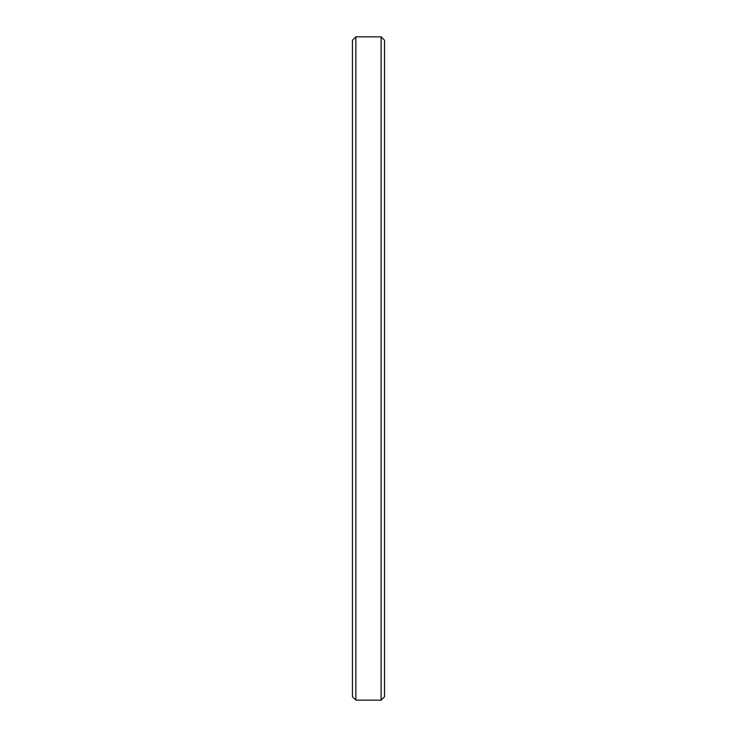 <?xml version="1.0" encoding="UTF-8"?>
<svg xmlns="http://www.w3.org/2000/svg" width="737" height="737" viewBox="0 0 737 737"><rect width="100%" height="100%" fill="white"/><g stroke="black" fill="none" stroke-linecap="round" stroke-linejoin="round"><path stroke-width="1.11" d="M384.548 40.277L381.121 36.85L381.121 700.15L384.548 696.723L384.548 40.277L384.548 696.723L381.121 700.15L381.121 36.85L355.879 36.85L355.879 700.15L381.121 700.15L355.879 700.15L355.879 36.85L352.452 40.277L352.452 696.723L355.879 700.15L352.452 696.723L352.452 40.277L355.879 36.85L381.121 36.85L384.548 40.277L381.121 36.85L355.879 36.85L352.452 40.277"/></g></svg>
